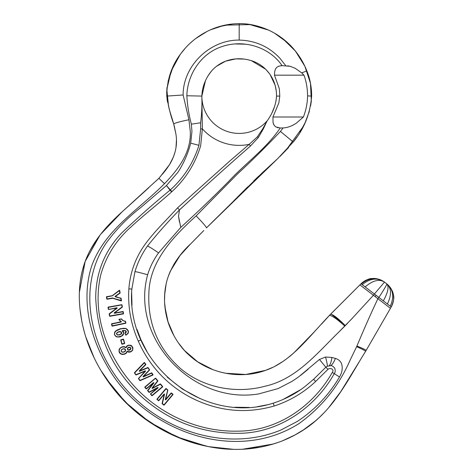 <?xml version="1.0" encoding="UTF-8"?>
<svg xmlns="http://www.w3.org/2000/svg" width="473" height="473" viewBox="0 0 473 473"><rect width="100%" height="100%" fill="white"/><g stroke="black" fill="none" stroke-linecap="round" stroke-linejoin="round"><path stroke-width="0.71" d="M188.284 201.853L179.468 209.947L177.558 207.866C165.828 220.808 154.47 231.191 144.046 245.777C135.13 258.784 130.069 273.146 128.869 288.855C127.763 307.012 130.903 324.425 138.287 341.08C144.188 354.519 152.306 366.445 162.641 376.857C173.035 387.18 184.955 395.268 198.388 401.11C223.102 411.752 248.355 413.384 274.157 406.011C289.783 400.909 303.607 392.732 315.639 381.486L327.99 369.301C330.166 367.338 334.677 369.425 332.283 372.417C313.221 406.378 277.166 431.258 237.523 431.151C197.815 432.02 158.733 413.91 132.606 384.395C106.697 354.998 91.466 313.315 100.909 274.305C106.324 255.727 116.317 239.977 130.879 227.052C143.455 215.28 158.774 203.502 171.634 191.884L171.924 191.624C185.688 178.9 195.266 163.617 200.658 145.761L202.367 128.851L201.859 96.125A37.343 37.343 0 0 0 267.233 120.757L262.669 128.94L257.371 136.839L249.147 144.366L250.53 145.962L258.453 137.365L263.366 128.845L267.014 121.053M170.398 189.868L166.407 185.582L170.067 190.152L170.392 189.862C183.926 177.647 193.439 162.801 198.944 145.317L190.702 143.165L191.943 131.435L191.37 124.168L200.629 122.767L200.629 128.928L200.635 122.767C201.758 113.822 202.166 104.953 201.853 96.161L201.859 96.09C201.995 90.958 203.171 85.879 205.394 80.859C209.604 71.488 216.22 64.972 225.231 61.307C234.425 57.883 243.843 57.913 253.481 61.389C258.087 63.199 262.143 65.806 265.649 69.218C272.915 76.602 276.539 85.56 276.539 96.09L276.055 100.779M274.647 106.348L271.969 112.811M250.53 145.962C228.234 165.491 206.376 185.126 184.967 204.874L179.48 209.852L178.522 216.273L180.763 227.389L158.556 252.901C152.661 248.833 148.965 246.545 147.475 246.031C141.87 253.924 137.69 262.468 134.947 271.668L131.843 289.074C125.516 362.383 202.119 425.901 273.264 403.162C284.912 399.395 295.436 393.891 304.837 386.642L313.629 379.275L315.639 381.486M277.237 127.574L278.136 127.811M273.069 122.702L273.707 124.559M190.702 143.165C188 153.619 183.725 163.339 177.883 172.332L166.407 185.582L140.806 207.499C127.669 217.651 116.198 229.411 106.395 242.791C72.718 292.101 94.364 360.615 135.189 398.633C172.976 434.545 231.735 450.385 280.867 430.034L297.275 421.473C314.752 409.908 328.83 395.073 339.508 376.957C341.748 373.309 342.588 369.555 342.026 365.688C341.411 361.975 339.188 359.551 335.357 358.416L331.904 357.452L325.507 357.026L319.446 359.468L321.427 361.786M300.603 375.402L308.213 369.165M267.464 120.455L267.233 120.757L267.464 120.455M345.402 325.501L347.537 323.343M296.772 137.229L293.219 142.024L280.454 131.429L283.043 127.947L280.241 127.982L275.83 126.93L274.21 125.404L273.051 122.625L272.945 117.002L303.406 117.002L296.4 123.104C291.995 126.084 287.543 127.698 283.043 127.947L280.454 131.429C266.671 146.08 252.405 160.199 237.659 173.792L196.135 215.889C173.887 236.234 149.669 260.7 148.877 293.106C147.535 323.473 158.136 348.66 180.68 368.674C203.638 388.055 236.429 394.009 265.306 386.163C296.092 379.24 316.603 353.78 338.621 332.259L351.847 318.772L373.422 295.27L359.894 284.888L329.675 315.136M200.635 122.767C201.758 113.822 202.166 104.953 201.853 96.161L205.43 80.777M207.801 76.2L211.106 71.512M212.454 69.974L215.002 67.503M216.409 66.344L225.591 61.165L235.873 58.883M235.921 58.883L244.44 59.09M251.264 60.603L265.649 69.218C272.915 76.602 276.539 85.56 276.539 96.09C276.001 104.58 272.945 112.757 267.357 120.609L267.263 120.751M265.992 69.555L269.716 73.983M270.065 74.48L275.138 85.252M275.191 85.442L276.392 91.792M276.534 93.855L276.539 96.09L279.791 96.072L279.348 88.741L274.482 75.183L274.63 71.76L275.493 68.963L276.871 67.261L278.916 66.131L282.097 65.658L290.15 66.291L295.229 68.301L301.715 72.883L303.979 75.177C306.315 81.545 307.515 88.445 307.586 95.883L307.568 96.847C307.296 103.788 305.907 110.505 303.406 117.002M281.163 65.688L278.567 66.261M198.944 145.317L200.629 128.934L202.367 128.851L201.859 96.09L186.853 95.747C187.361 74.172 201.522 52.84 222.635 46.384C243.814 39.306 269.474 47.01 282.097 65.658M290.8 66.474L287.767 65.806M305.322 67.278L306.847 70.903C310.016 78.565 311.612 86.961 311.63 96.096L307.58 95.883M310.613 105.84L311.269 101.529L308.839 113M305.457 121.981L300.13 132.079M258.814 176.033L253.824 180.84M247.692 186.882L233.934 200.676M227.146 207.422L226.585 207.978M215.664 218.751L211.626 222.748M272.389 163.552L263.402 171.74M288.642 147.487L280.069 156.374M277.604 158.727L206.447 227.897L262.503 172.574L277.527 158.804L293.219 142.024C304.068 129.111 310.211 113.804 311.636 96.096C311.66 87.245 310.063 78.849 306.847 70.903C303.329 61.904 298.28 53.857 291.699 46.768C285.083 39.714 277.349 34.151 268.498 30.077C258.341 25.631 248.573 23.484 239.196 23.65L240.249 23.656M225.491 373.232L245.747 374.474L265.424 370.4C239.982 379.754 208.646 373.351 189.105 355.117C178.954 346.301 169.582 330.686 166.549 316.402C163.593 303.648 163.865 291.22 167.365 279.111C171.794 265.684 179.728 253.788 191.151 243.412L203.816 230.511M200.836 233.514L193.008 241.508M190.128 244.464L186.06 248.709M176.181 260.706L173.632 264.75M170.209 271.449L168.642 275.304M166.189 283.593L164.61 295.14M164.616 302.945L165.863 313.197M167.761 320.925L169.848 326.973M184.523 350.564L197.649 361.804L213.11 369.744M268.392 369.265L271.863 367.752M275.416 365.978L282.736 361.597M293.384 353.331L313.262 332.945M321.457 324.141L322.852 322.627M325.424 319.825L329.344 315.497C309.478 336.143 291.143 361.756 265.424 370.4M343.315 323.597L331.242 314.243M386.66 305.428L384.508 303.778M389.604 307.687L389.261 307.426M79.393 292.267L85.158 261.445L88.138 254.368M90.065 250.513L97.781 238.126M100.684 234.253L122.17 211.768M128.396 206.169L133.865 201.279M139.754 195.964L145.885 190.377M155.948 181.064L158.881 178.321L167.395 167.862M315.68 420.757L302.667 430.465M295.566 434.687L282.487 440.824M276.735 442.923L271.147 444.644M260.658 447.103L244.996 449.078M233.603 449.344L208.392 446.624L184.009 439.742L161.045 429.171L140.02 415.193M130.388 406.999L114.259 389.722L100.808 370.294M94.086 357.712L85.974 337.385M81.811 321.291L79.984 309.052M365.712 351.137L362.3 356.677M361.963 357.221L359.634 361.112M357.05 365.463L353.816 370.927M351.214 375.29L346.029 383.733M341.595 390.538L328.652 407.696M324.259 412.562L318.861 417.913C339.218 399.005 351.616 373.694 365.582 351.344L364.92 352.403M173.78 124.239L175.844 133.717L174.354 126.421M174.153 125.641L173.839 124.458M169.571 164.569L173.313 157.154M172.036 160.04L173.845 155.777M178.965 56.305L180.893 53.561C171.593 65.688 166.88 79.86 166.756 96.09C168.489 106.892 170.806 116.198 173.715 124.021L172.343 119.344M170.57 113.662L168.997 108.323M167.537 102.091L166.975 98.467M218.78 26.73L232.586 23.975M356.926 346.065C362.75 348.388 365.818 349.837 366.143 350.416L390.438 308.331L377.892 298.7C370.779 313.782 363.784 329.575 356.926 346.065L350.109 360.178C338.869 385.903 321.93 406.975 299.291 423.388C233.745 465.266 141.439 429.62 106.082 364.074C89.48 334.831 81.125 298.871 91.656 266.068C104.728 229.677 138.116 210.384 164.498 183.672C178.634 169.062 191.193 152.223 190.288 131.512L188.928 119.752L183.128 94.984C183.004 65.794 209.959 39.732 239.19 40.087L239.196 23.65C229.157 23.721 219.578 25.784 210.45 29.834C198.418 35.292 188.567 43.203 180.893 53.561L185.564 47.844M195.804 38.484L207.121 31.413M166.667 92.998L167.022 87.334M168.086 81.255L173.13 66.675M294.839 50.351L301.975 60.715M274.47 33.14L287.353 42.493M249.188 24.377L268.498 30.083M225.231 61.307C234.425 57.883 243.843 57.913 253.481 61.389C258.087 63.199 262.143 65.806 265.649 69.218M202.367 128.851A49.293 49.293 0 0 0 249.147 144.366L229.831 160.986L177.558 207.866M119.35 348.843L119.066 351.888L120.136 353.585L122.075 354.46L124.429 354.253L126.356 353.148L127.302 351.404L129.401 352.078L131.583 351.291L132.493 350.333L132.771 349.062L131.979 346.413L129.779 345.302L128.36 345.503L126.888 346.36L126.25 347.543L124.31 346.798L122.123 346.957L120.538 347.72L119.503 348.873L122.087 346.81L119.35 348.843L119.03 350.304L119.196 351.817L120.243 353.479L119.787 352.982M126.397 353.106L127.06 351.48L128.485 352.154L130.365 352.048L132.6 350.44L132.889 347.572L131.181 345.373L128.26 345.225L126.687 346.135L125.765 347.696L124.293 346.945L122.164 347.099L120.633 347.838L119.628 348.962L119.178 350.322L119.344 351.788L120.349 353.372L122.105 354.165L124.352 353.964L126.161 352.923L126.918 351.451L130.288 351.758L132.499 350.316L132.919 349.08L132.097 346.319L129.791 345.154L127.45 345.733L126.108 347.507L124.375 346.656L122.087 346.81M125.067 330.55L122.353 330.686L125.103 330.556L126.125 331.461L125.067 330.55L122.318 330.97L125.049 330.698L125.989 331.526L124.89 333.294L125.995 335.138L128.159 333.37L128.437 331.035L125.972 328.451L120.243 328.729L115.241 331.283L114.383 334.512L116.388 336.859L120.071 336.977L123.057 335.132L123.707 332.436L122.353 330.686L123.559 332.436M166.064 169.677L169.588 164.539L159.856 177.204M162.41 174.23L165.651 170.227M169.594 164.533L169.594 164.533C175.619 154.529 177.7 144.259 175.844 133.717L173.674 123.867M173.502 156.681L175.045 152.034M176.003 147.517L176.441 140.15M172.367 119.427L170.327 112.876M168.589 106.792L166.821 89.397L170.913 71.967M171.533 70.371L180.095 54.661M190.004 43.35L193.126 40.601M210.45 29.834L224.172 25.311M224.864 25.164L250.483 24.584M261.593 27.351L268.51 30.083M282.765 38.662L295.495 51.155L304.884 66.326L310.489 83.331L311.317 101.068M309.295 111.433L304.967 123.063M303.364 126.326L285.491 150.911M189.064 245.564L180.118 255.444M179.894 255.722L170.321 271.2M167.389 279.029L166.555 282.056M164.787 292.621L164.527 300.692M164.929 306.871L168.039 321.835L174.034 335.907M178.144 342.57L184.464 350.505M184.724 350.783L186.196 352.326M186.545 352.675L191.819 357.464M202.615 364.854L211.537 369.135M219.265 371.76L224.409 373.02M229.34 373.883L229.801 373.948M265.306 370.442L272.472 367.462M289.174 356.884L292.261 354.312M296.068 350.865L311.329 335.026M312.05 334.251L312.529 333.737M313.197 333.022L315.597 330.444M322.45 323.059L325.826 319.387M326.157 319.027L329.344 315.497C331.437 315.148 336.599 318.678 344.829 326.092L345.296 325.601C337.515 317.809 332.572 314.048 330.456 314.332L361.035 283.753C365.753 279.975 369.567 278.242 372.464 278.55C374.551 278.26 377.129 278.65 380.203 279.726C385.341 282.18 384.318 282.186 384.49 282.109L374.385 293.999L376.13 295.341L361.029 283.753C364.234 280.625 368.065 278.887 372.529 278.544C377.005 278.301 381.031 279.525 384.614 282.21C376.898 276.995 369.135 277.586 361.331 283.983M390.438 308.331L391.242 306.936L390.438 308.331M356.618 346.644C362.306 349.163 365.298 350.735 365.582 351.344L366.031 350.605M364.671 352.811L364.423 353.207M364.163 353.627L362.064 357.062M359.533 361.277L340.069 392.773M339.608 393.447L332.838 402.606M326.246 410.422L325.82 410.883M319.027 417.76L313.599 422.507M308.035 426.8L307.255 427.361M304.961 428.952L294.377 435.326M293.142 435.976L287.72 438.607M287.407 438.749L281.707 441.132M273.258 444.029L242.761 449.208M231.936 449.303L214.73 447.724M206.642 446.27L176.843 436.898L149.397 422.017L125.369 402.156L105.65 377.998M98.082 365.505L97.196 363.855M84.501 332.501L83.378 328.28M82.485 270.018L84.969 261.965M299.291 423.388C233.745 465.266 141.439 429.62 106.082 364.074C89.48 334.831 81.125 298.871 91.656 266.068C104.728 229.677 138.116 210.384 164.498 183.672L158.881 178.321L123.146 210.887C107.489 224.923 92.927 240.603 85.158 261.445L99.974 235.17M106.313 227.519L110.712 222.795M114.608 218.881L117.156 216.433M122.56 211.419L132.576 202.432M132.688 202.332L148.906 187.598M178.522 216.273L179.427 221.861M280.241 127.982C266.252 148.54 245.67 163.132 229.044 181.023C213.323 196.999 197.223 212.454 180.763 227.389M272.945 117.002L278.828 102.966L279.791 96.072M158.556 252.901C153.713 259.547 150.071 266.831 147.635 274.766C130.069 339.147 193.463 404.9 258.766 393.903L278.083 388.587L292.095 381.339L298.634 376.886L319.446 359.468L325.838 367.237L327.269 366.226L330.615 365.724C331.597 365.369 332.962 366.173 334.718 368.136C335.475 370.536 335.322 372.375 334.257 373.646C315.29 407.442 279.052 432.896 239.273 433.315C201.859 433.717 169.186 421.437 141.267 396.475C112.391 369.685 97.202 336.61 95.706 297.269C96.001 272.353 104.716 250.873 121.857 232.822C137.572 217.834 153.642 203.609 170.067 190.152L171.634 191.884M325.838 367.237L313.629 379.275L325.838 367.237L327.99 369.301M282.795 399.614L300.686 389.651M167.312 377.223L182.531 389.178L200.138 398.609M234.845 407.247L249.17 407.448M257.401 406.668L267.558 404.746M136.999 329.362L141.019 339.88L147.002 351.64M131.648 292.645L131.991 305.191M179.468 209.947C168.039 221.63 157.373 233.662 147.481 246.031M147.759 390.562L149.243 392.2L157.704 387.653L150.615 393.79A0.302 0.302 0 0 0 150.58 394.21L151.762 395.623A0.302 0.302 0 0 0 152.182 395.659L162.606 386.92A0.302 0.302 0 0 0 162.641 386.494L160.589 384.052A0.302 0.302 0 0 0 160.223 383.981L152.347 388.132L157.793 381.084A0.302 0.302 0 0 0 157.781 380.706L155.747 378.282A0.302 0.302 0 0 0 155.321 378.24L144.904 386.985A0.302 0.302 0 0 0 144.868 387.405L146.051 388.818A0.302 0.302 0 0 0 146.476 388.853L153.624 382.852L147.671 390.373A0.302 0.302 0 0 0 147.677 390.751L148.942 392.265A0.302 0.302 0 0 0 149.314 392.336L157.899 387.7L149.243 392.2L147.677 390.751M153.861 383.041L147.789 390.467L153.743 382.947L153.435 382.627A0.302 0.302 0 0 1 153.861 383.041L147.907 390.562L149.172 392.07L157.633 387.517A0.302 0.302 0 0 1 157.964 388.014L150.71 393.903L151.981 395.582L162.558 386.689M146.476 388.853L146.198 388.694L153.642 382.704M144.945 387.216L146.269 388.776M157.793 381.084L152.229 388.043L157.675 380.99L155.528 378.323L144.998 387.097L146.281 388.629L153.435 382.627M152.111 387.949L152.412 388.262L160.294 384.117L152.483 388.398A0.302 0.302 0 0 1 152.111 387.949L157.556 380.901L155.321 378.24M162.641 386.494L162.505 386.802L160.388 384.1M126.93 351.959L126.805 352.255M128.526 352.16L127.06 351.48L126.261 353.035L123.441 354.318M122.075 354.46L124.393 354.106L126.356 353.148M120.172 353.615L122.04 354.454M129.2 345.178L130.548 345.308M116.388 336.859L115.323 335.718L116.476 336.575L118.067 336.942L121.673 335.99L123.435 333.702L123.412 332.472L122.318 330.97L123.554 332.424L123.435 333.702L123.707 332.436M114.697 334.919L115.323 335.718L114.531 334.494L114.525 332.897L116.098 330.763M114.478 333.146L114.768 332.271M115.176 331.632L114.401 334.582M116.937 330.16L117.493 329.847M123.228 328.315L123.885 328.315M125.901 328.428L123.53 328.309L120.284 328.877L117.239 329.983L115.382 331.342L120.319 329.019L123.53 328.457L125.913 328.587L127.456 329.545L128.284 331.029L128.384 332.223L127.651 333.784M128.159 333.37L128.148 331.088L127.343 329.646L125.972 328.451M125.995 335.138L125.735 334.919L128.006 333.341L125.741 334.919L125.026 333.122L126.291 331.526L126.12 332.495L125.032 333.234L125.593 334.979M125.942 332.495L126.261 331.396L125.15 330.414L126.143 331.526L125.049 332.903M123.719 330.485L123.021 330.562M123.092 335.085L123.583 333.731L121.75 336.114L120.012 336.841L122.945 334.99M118.22 337.095L117.842 337.072M123.246 339.165L120.964 339.78A0.302 0.302 0 0 0 120.751 340.146L121.786 344.007A0.302 0.302 0 0 0 122.152 344.214L124.434 343.605A0.302 0.302 0 0 0 124.647 343.238L123.613 339.378A0.302 0.302 0 0 0 123.246 339.165L123.471 339.419L120.911 339.992L122.111 344.072L124.488 343.392L123.4 339.324M124.647 343.238L121.928 343.966L122.152 344.214M120.751 340.146L121.999 344.054M134.503 372.984L136.094 374.787L145.105 370.85A0.302 0.302 0 0 1 145.442 371.329L138.666 378.459L140.002 380.517L152.856 375.059A0.302 0.302 0 0 0 152.98 374.616L151.827 372.972A0.302 0.302 0 0 0 151.461 372.872L143.307 376.626L149.503 370.069A0.302 0.302 0 0 0 149.533 369.691L148.096 367.645A0.302 0.302 0 0 0 147.736 367.539L139.523 370.974L145.749 364.718A0.302 0.302 0 0 0 145.779 364.334L144.602 362.649A0.302 0.302 0 0 0 144.141 362.614L134.533 372.606A0.302 0.302 0 0 0 134.503 372.984L135.792 374.823A0.302 0.302 0 0 0 136.153 374.929L145.217 371.122L138.554 378.359A0.302 0.302 0 0 0 138.53 378.731L139.795 380.54A0.302 0.302 0 0 0 140.162 380.647L152.856 375.059M145.442 371.329L138.666 378.459L145.164 370.986L136.035 374.651L136.153 374.929M145.749 364.718L139.417 370.867L145.643 364.612L144.247 362.72L134.639 372.712L144.466 362.744L144.141 362.614M139.31 370.767L139.582 371.116L147.795 367.675L139.636 371.252A0.302 0.302 0 0 1 139.31 370.767L145.536 364.506L144.36 362.821L134.752 372.813L134.533 372.606M149.438 369.862L147.895 367.669M143.094 376.425L149.397 369.969L143.201 376.526L151.52 373.008L143.431 376.898A0.302 0.302 0 0 1 143.094 376.425L149.409 369.78L147.854 367.817L139.636 371.252M152.98 374.616L151.626 373.002M164.291 394.133L164.007 394.08A0.302 0.302 0 0 1 164.521 394.34L162.233 403.504L163.977 405.018L172.822 394.547L171.179 393.169L165.597 399.584L167.826 390.178A0.302 0.302 0 0 0 167.726 389.882L166.2 388.599A0.302 0.302 0 0 0 165.775 388.635L157.036 399.052A0.302 0.302 0 0 0 157.071 399.478L158.485 400.661A0.302 0.302 0 0 0 158.904 400.625L164.232 394.275L162.085 403.469A0.302 0.302 0 0 0 162.186 403.765L163.77 405.095A0.302 0.302 0 0 0 164.19 405.059L172.935 394.642A0.302 0.302 0 0 0 172.899 394.222L171.486 393.033A0.302 0.302 0 0 0 171.066 393.075L165.455 399.549L165.828 399.78A0.302 0.302 0 0 1 165.308 399.519L167.684 390.113L165.993 388.682L157.113 399.247M164.302 394.139L158.674 400.43L158.904 400.625M120.893 298.244L115.341 296.66L120.928 298.315L115.377 296.518L120 293.159A0.302 0.302 0 0 0 120.118 292.87L119.71 290.552A0.302 0.302 0 0 0 119.237 290.363L112.261 295.702L106.679 296.683A0.302 0.302 0 0 0 106.437 297.032L106.786 298.995A0.302 0.302 0 0 0 107.129 299.238L112.692 298.256L121.094 300.899A0.302 0.302 0 0 0 121.478 300.562L121.076 298.292A0.302 0.302 0 0 0 120.863 298.055M121.33 300.615L121.076 298.292M115.3 296.808A0.302 0.302 0 0 1 115.205 296.275L115.3 296.808L120.781 298.345L121.183 300.615L112.734 298.114L121.478 300.562M112.734 298.114L106.933 298.966L107.129 299.238M106.608 296.89L107.105 299.09M112.278 295.802L119.326 290.481L112.278 295.802M115.294 296.394L119.965 292.976L119.237 290.363M108.199 307.279L108.666 309.33L116.943 308.154L116.801 307.74A0.302 0.302 0 0 1 117.038 308.272L109.393 313.818L109.754 316.1L123.258 313.765L122.885 311.654L114.49 312.984L122.241 307.208A0.302 0.302 0 0 0 122.353 306.918L122.01 304.949A0.302 0.302 0 0 0 121.662 304.707L108.27 307.072A0.302 0.302 0 0 0 108.027 307.415L108.347 309.236A0.302 0.302 0 0 0 108.695 309.472L116.855 308.035L109.298 313.7A0.302 0.302 0 0 0 109.186 313.989L109.547 316.029A0.302 0.302 0 0 0 109.89 316.271L123.287 313.912A0.302 0.302 0 0 0 123.53 313.564L123.211 311.748A0.302 0.302 0 0 0 122.862 311.506L114.395 313.102M122.241 307.208L114.401 312.866L122.152 307.089L121.803 304.878L108.293 307.219L108.553 309.301M118.965 319.724L121.212 318.962L122.891 320.635L121.478 318.92L119.137 319.251L118.965 319.724L120.816 321.344M125.747 322.994L112.249 325.832L111.853 323.993L121.177 322.012L121.194 321.593L111.752 324.017L121.141 321.865L111.794 323.698A0.302 0.302 0 0 0 111.563 324.052L111.953 325.897A0.302 0.302 0 0 0 112.308 326.128L125.658 323.29A0.302 0.302 0 0 0 125.889 322.935L125.327 321.22L122.891 320.635M121.478 318.92L122.986 320.517L121.36 319.015M124.121 321.096L124.606 321.238M125.327 321.22L125.741 322.964L125.304 321.368L122.915 320.647M125.576 321.457L125.28 321.516L125.629 323.142L125.889 322.935M119.084 319.636L121.194 321.593L119.084 319.636L121.212 318.962L119.084 319.636L121.194 321.593M375.166 296.606L376.13 295.341L378.855 297.434L380.688 294.679C385.519 287.105 387.499 283.463 386.63 283.759C389.261 286.372 388.167 292.078 383.349 300.881L378.855 297.434L377.892 298.7L366.137 289.683L359.894 284.888L361.029 283.753M383.349 300.881L391.242 306.936C393.435 303.033 394.121 298.883 393.3 294.478C392.377 290.097 390.154 286.526 386.63 283.759L384.614 282.21C379.535 278.721 373.043 280.288 365.132 286.904M386.725 283.824L387.304 284.297M85.158 261.445C80.505 274.352 78.624 288.246 79.511 303.122C80.7 321.238 85.099 338.461 92.72 354.791C97.385 365.073 103.232 374.994 110.262 384.549C119.704 397.214 130.483 408.37 145.045 418.977C158.006 428.201 171.474 435.296 185.446 440.268C198.772 445.241 217.349 449.078 232.036 449.303C248.686 449.929 265.199 447.222 281.571 441.185C296.169 435.373 308.597 427.616 318.861 417.913M338.621 332.259L344.829 326.092M280.454 131.429C266.671 146.08 252.405 160.199 237.659 173.792L196.135 215.889C202.899 222.824 206.334 226.827 206.447 227.897M274.488 75.177L303.979 75.177M144.868 387.405L155.422 378.359M162.606 386.92L151.981 395.582M150.656 394.003L151.993 395.434L162.41 386.689L160.365 384.247L152.483 388.398M157.964 388.014L157.633 387.517M150.615 393.79L157.757 387.635M148.942 392.265L149.314 392.336M130.394 352.036L132.6 350.44M119.066 351.888L120.26 353.497L122.069 354.312M119.498 348.885L119.054 351.847M132.889 347.572L132.594 347.643L132.878 347.537M120.243 328.729L115.288 331.23M116.328 336.829L120.071 336.977M120.893 340.105L123.323 339.454L124.488 343.392M139.795 380.54L138.654 378.648L140.002 380.517M138.554 378.359L138.53 378.731M148.096 367.645L149.533 369.691M157.071 399.478L158.792 400.53M167.826 390.178L165.455 399.549L167.679 390.148L166.005 388.83L157.267 399.247L157.036 399.052M114.312 312.742L114.537 313.28A0.302 0.302 0 0 1 114.312 312.742L122.064 306.971L121.803 304.878M117.038 308.272L109.482 313.936L109.754 316.1M112.308 326.128L125.723 323.077M122.064 346.821L124.375 346.656M143.431 376.898L151.585 373.144L152.738 374.787L140.043 380.369L140.162 380.647M134.628 372.901L136.035 374.651L145.105 370.85M157.166 399.36L158.674 400.43L164.007 394.08M106.437 297.032L112.284 295.826L106.732 296.979L107.075 298.942L112.639 297.96A0.302 0.302 0 0 1 112.781 297.972M108.695 309.472L116.801 307.74M108.175 307.391L121.697 304.902M109.89 316.271L109.842 315.976L123.234 313.617L122.915 311.802L114.537 313.28M112.267 325.938L111.563 324.052M121.348 349.831L121.106 351.238L122.099 352.208L123.938 352.131L125.41 351.143L125.641 349.819L124.624 348.772L122.956 348.784L121.348 349.831L122.986 348.932L124.618 348.926L125.493 349.849L125.28 351.072L123.896 351.989L122.099 352.054L121.242 351.179L121.384 349.778M127.521 348.075L127.397 349.251L128.213 350.144L129.596 350.144L130.696 349.387L130.873 348.217L130.105 347.288L128.686 347.253L127.521 348.075L128.745 347.389L130.028 347.419L130.719 348.223L130.595 349.263L129.531 350.008L128.218 349.985L127.527 349.169L127.562 348.016M116.565 334.121L117.434 335.002L119.486 334.919L121.336 333.962L121.727 333.276L121.703 332.549L120.739 331.603L118.859 331.644L116.991 332.661L116.565 333.388L116.565 334.121L117.091 332.773L118.894 331.786L120.739 331.756L121.579 332.649L121.265 333.82L119.45 334.772L117.499 334.866L116.695 334.044L116.736 333.347M122.034 352.184L123.861 351.841L122.135 352.066L121.088 351.167M122.939 348.796L121.496 349.878L121.236 351.143L121.472 349.908L122.998 348.932L124.618 348.926L125.487 349.831L125.268 351.084L123.908 351.983L125.15 350.996L125.345 349.872L124.553 349.062L122.956 348.784M124.683 348.796L125.641 349.819M125.493 349.849L125.369 351.197M130.105 347.288L130.725 348.246L130.589 349.281L129.531 350.008L128.254 350.002L130.465 349.198L130.578 348.276L129.951 347.549L128.786 347.537L127.787 348.205L127.675 349.139L128.218 349.985L127.527 349.169L127.657 348.14L128.686 347.253M130.873 348.217L130.696 349.387M116.707 334.062L117.499 334.866L119.409 334.63L117.499 334.866L116.843 334.009L117.434 335.002M119.444 334.754L121.141 333.731L121.431 332.667L120.674 331.892L118.93 331.934L116.991 332.661M116.547 334.033L117.091 332.773L118.847 331.65M118.859 331.644L120.739 331.756L121.567 332.608L120.733 334.251M128.142 350.115L127.385 349.198M130.04 347.265L128.709 347.247M201.859 96.125A37.343 37.343 0 0 0 267.233 120.757M279.738 58.049L285.716 65.658L279.738 58.049C268.705 46.484 255.189 40.495 239.19 40.087M245.635 44.202L235.377 43.954M257.377 136.839L258.453 137.365M198.388 401.11C223.102 411.752 248.355 413.384 274.157 406.011L273.264 403.156M147.635 274.766C140.262 272.667 136.035 271.632 134.947 271.673L131.843 289.074L128.869 288.855C127.763 307.012 130.903 324.425 138.287 341.08C144.188 354.519 152.306 366.445 162.641 376.857M191.37 124.168C188.881 114.815 187.373 105.343 186.853 95.747M170.392 189.862L171.924 191.624M339.508 376.957L332.283 372.417M141.019 339.88L138.287 341.08M132.635 350.375L132.742 347.608L131.098 345.497M130.365 352.048L128.485 352.154M114.383 334.512L114.531 334.494C114.454 333.057 114.726 332.011 115.359 331.372L115.241 331.283M120.248 328.729L125.871 328.575M128.124 333.43L125.889 335.014M123.075 331.319L122.318 330.97M123.104 331.348L123.695 332.377M120.047 336.983L116.435 336.717M373.422 295.27L374.385 293.999M190.288 131.512L188.928 119.752C179.586 121.679 174.513 123.104 173.715 124.021L174.407 126.634M335.357 358.416C333.938 362.188 332.359 364.624 330.615 365.73M331.904 357.452C331.289 361.857 330.361 364.618 329.125 365.735M325.507 357.026C326.938 362.152 327.523 365.215 327.269 366.226M166.756 96.09L183.128 94.984M306.847 70.903L301.721 72.883M384.614 282.21C377.655 277.397 370.188 278.219 362.217 284.669M387.428 304.015C391.762 294.691 391.496 287.939 386.63 283.759C393.211 289.381 394.423 296.855 390.26 306.185M128.284 331.029L125.913 328.587M127.397 351.285L126.918 351.451M125.765 347.696L126.25 347.543M122.324 330.544L122.253 331.1M164.521 394.34L162.375 403.534L163.965 404.87L172.704 394.452L171.291 393.264L165.828 399.78M115.205 296.275L119.829 292.923L119.415 290.599L112.349 295.82M121.177 322.012L121.277 321.469M130.028 347.419L130.855 348.163M116.695 334.021L116.949 332.702M121.567 332.608L120.804 331.626M381.959 280.519L380.996 280.057M380.747 279.945L377.064 278.822M376.916 278.798L372.47 278.544L367.675 279.549L364.447 281.08L361.035 283.753M386.867 283.942L388.203 285.113C391.366 288.583 393.087 291.823 393.365 294.815C394.376 297.322 393.672 301.36 391.248 306.93M122.087 354.312L124.387 354.106M125.865 347.578L124.334 346.804M126.77 346.266L126.108 347.507M128.307 345.367L126.788 346.248M114.543 334.529L115.205 335.812L116.405 336.705M128.023 333.311L128.289 331.059M127.527 349.169L127.657 348.14M121.579 332.649L121.265 333.82M121.242 333.849L119.45 334.772"/></g></svg>
